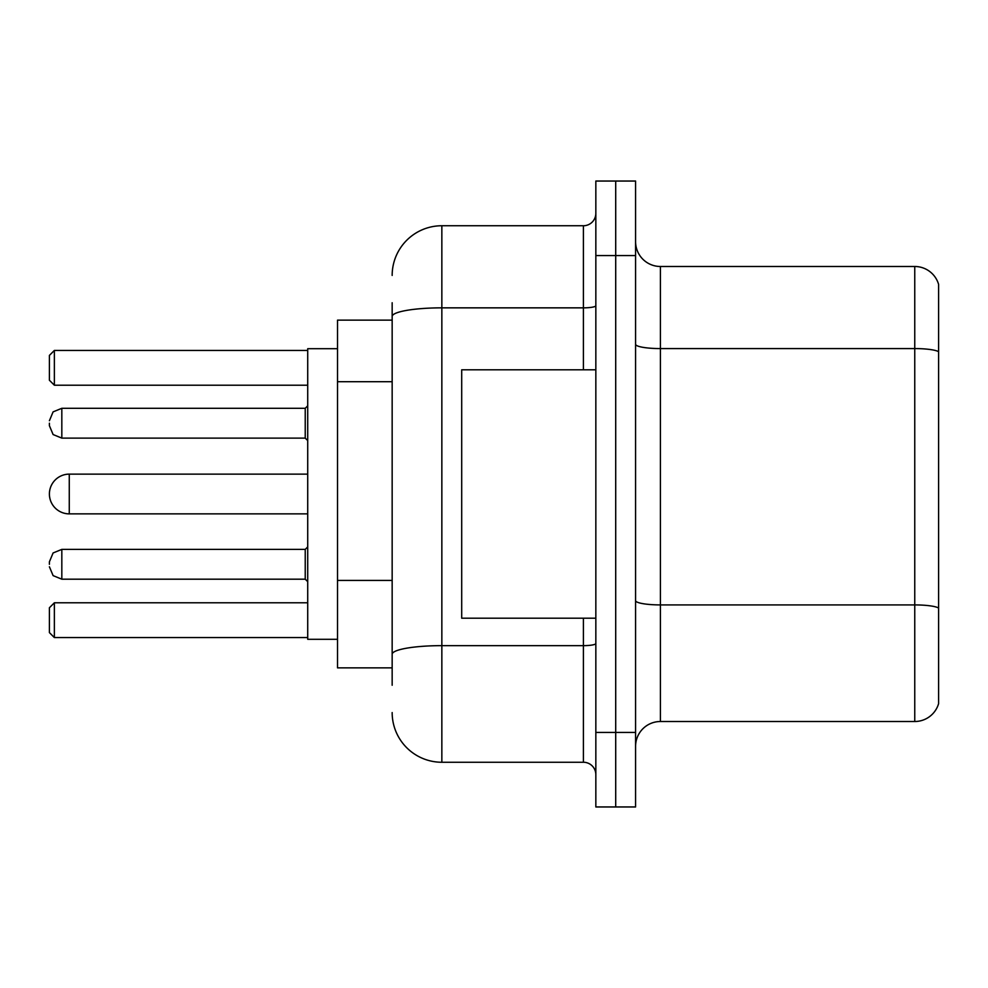 <?xml version="1.0" encoding="UTF-8"?>
<svg xmlns="http://www.w3.org/2000/svg" width="988" height="988" viewBox="0 0 988 988"><rect width="100%" height="100%" fill="white"/><g stroke="black" fill="none" stroke-linecap="round" stroke-linejoin="round"><path stroke-width="1.48" d="M392.162 364.325L392.162 316.481L392.162 320.137L337.526 320.137L337.526 667.863L392.162 667.863M392.162 685.252L392.162 302.748M595.838 732.441L595.838 806.961L615.709 806.961L615.709 732.441L615.709 806.961L635.58 806.961L635.58 732.441L615.709 732.441L615.709 255.559L615.709 732.441L595.838 732.441L595.838 255.559L615.709 255.559L615.709 181.039L615.709 255.559L635.58 255.559L635.58 732.441M635.58 255.559L635.58 181.039L595.838 181.039L595.838 255.559M392.162 275.43A49.672 49.672 0 0 1 441.846 225.746L441.846 762.254L583.414 762.254L583.414 618.192M441.846 225.746L583.414 225.746A12.424 12.424 0 0 0 595.838 213.334M392.162 662.899L392.162 597.802M595.838 774.666A12.424 12.424 0 0 0 583.414 762.254M441.846 762.254A49.672 49.672 0 0 1 392.162 712.57M635.58 746.36A24.836 24.836 0 0 1 660.416 721.512L914.752 721.512L914.752 266.488L660.416 266.488A24.836 24.836 0 0 1 635.58 241.64A24.836 24.836 0 0 0 660.416 266.488L660.416 721.512M938.6 284.371A24.836 24.836 0 0 0 914.752 266.488A24.836 24.836 0 0 1 938.6 284.371L938.6 703.629A24.836 24.836 0 0 1 914.752 721.512M938.6 352.037L938.6 622.168M307.713 474.129L69.271 474.129A19.871 19.871 0 0 0 49.4 494A19.871 19.871 0 0 1 69.271 474.129A19.871 19.871 0 0 0 49.4 494A19.871 19.871 0 0 1 69.271 474.129L69.271 513.871A19.871 19.871 0 0 1 49.4 494M595.838 369.808L461.705 369.808L461.705 618.192L595.838 618.192M337.526 348.702L307.713 348.702L307.713 639.298L337.526 639.298M54.365 637.569L49.4 632.592L49.4 607.756L54.365 602.791L54.365 637.569L307.713 637.569M54.365 602.791L307.713 602.791M54.365 385.209L49.4 380.244L49.4 355.408L54.365 350.431L54.365 385.209L307.713 385.209M54.365 350.431L307.713 350.431M49.4 564.296L49.4 561.814L49.4 564.296M49.4 423.21L49.4 425.692L49.4 423.21M392.162 381.714L337.526 381.714M392.162 580.413L337.526 580.413M595.838 643.484A12.424 2.161 0 0 1 583.414 645.646L441.846 645.646A49.672 8.62 180 0 0 392.162 654.278M392.162 316.481A49.672 8.62 180 0 1 441.846 307.848L583.414 307.848L583.414 225.746M583.414 369.808L583.414 307.848A12.424 2.161 0 0 0 595.838 305.687M938.6 351.691A24.836 4.31 180 0 0 914.752 348.579L660.416 348.579A24.836 4.31 -0 0 1 635.58 344.269M938.6 608.015A24.836 4.31 180 0 0 914.752 604.915L660.416 604.915A24.836 4.31 0 0 1 635.58 600.593M49.4 561.814L53.105 552.959L61.824 549.39L53.105 552.959L49.4 561.814L53.105 552.959L61.824 549.39L53.105 552.959L49.4 561.814L53.105 552.959L61.824 549.39L53.105 552.959L49.4 561.814L53.105 552.959L61.824 549.39L53.105 552.959L49.4 561.814L53.105 552.959L61.824 549.39L61.824 579.19L305.23 579.19L305.23 549.39L307.713 546.907M305.23 408.303L61.824 408.303L61.824 438.116L305.23 438.116L305.23 408.303L307.713 405.821M307.713 513.871L69.271 513.871M61.824 579.19L53.105 575.621L49.4 566.779L53.105 575.621L61.824 579.19L53.105 575.621L49.4 566.779L53.105 575.621L61.824 579.19L53.105 575.621L49.4 566.779L53.105 575.621L61.824 579.19L53.105 575.621L49.4 566.779L53.105 575.621L61.824 579.19L53.105 575.621L49.4 566.779M305.23 579.19L307.713 581.673M61.824 549.39L305.23 549.39M61.824 438.116L53.105 434.547L49.4 425.692M61.824 408.303L53.105 411.873L49.4 420.727M305.23 438.116L307.713 440.599"/></g></svg>
